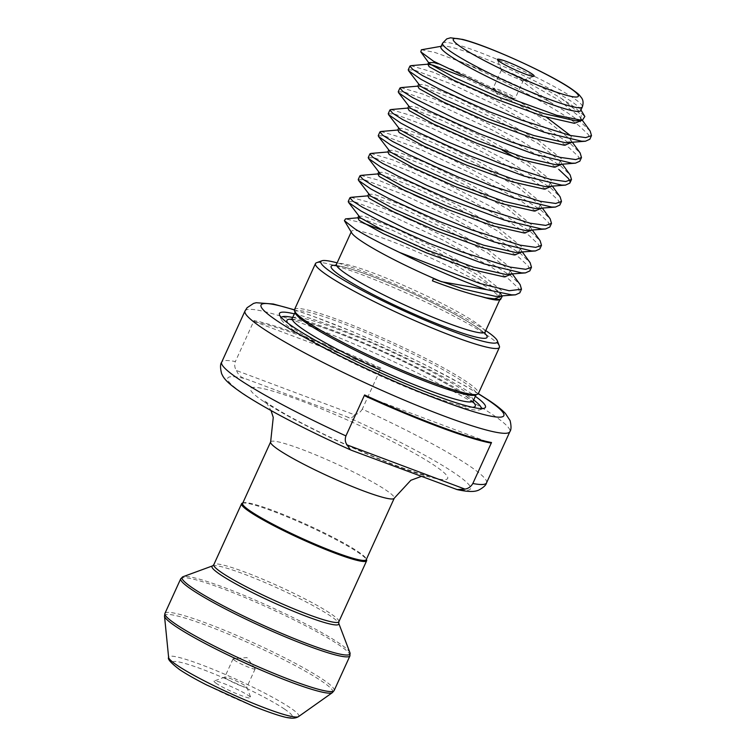 <?xml version="1.0" encoding="UTF-8"?>
<svg xmlns="http://www.w3.org/2000/svg" width="756" height="756" viewBox="0 0 756 756"><rect width="100%" height="100%" fill="white"/><g stroke="black" fill="none" stroke-linecap="round" stroke-linejoin="round"><path stroke-width="0.57" stroke-dasharray="3.78 2.83" d="M485.749 330.589A97.023 10.386 24.5 0 0 485.645 330.523A97.023 10.386 24.5 0 0 337.129 262.861M316.499 262.757A101.068 10.82 -155.5 0 1 390.625 286.25A101.068 10.82 -155.5 0 1 487.166 335.371A101.068 10.82 -155.5 0 1 499.357 346.087M242.638 503.354A67.917 7.267 -155.5 0 1 243.319 502.806A67.917 7.267 -155.5 0 1 293.139 518.588A67.917 7.267 -155.5 0 1 358.013 551.606A67.917 7.267 -155.5 0 1 366.206 558.807A67.917 7.267 -155.5 0 1 366.235 559.676M242.26 503.194A68.72 7.352 -155.5 0 1 292.666 519.174A68.72 7.352 -155.5 0 1 358.316 552.57A68.72 7.352 -155.5 0 1 366.603 559.865M216.49 683.537A20.214 2.164 -155.5 0 1 214.241 680.976A20.214 2.164 -155.5 0 1 229.068 685.673A20.214 2.164 -155.5 0 1 248.374 695.501A20.214 2.164 -155.5 0 1 250.812 697.637A20.214 2.164 -155.5 0 1 237.724 694.169A20.214 2.164 -155.5 0 1 216.49 683.537M226.195 678.614A12.124 1.295 -155.5 0 1 224.73 677.178A12.124 1.295 -155.5 0 1 224.853 677.074A12.124 1.295 -155.5 0 1 233.746 679.899A12.124 1.295 -155.5 0 1 245.331 685.787A12.124 1.295 -155.5 0 1 246.796 687.081A12.124 1.295 -155.5 0 1 246.796 687.232A12.124 1.295 -155.5 0 1 238.367 684.756A12.124 1.295 -155.5 0 1 226.195 678.614M234.53 660.328A12.124 1.295 -155.5 0 1 233.065 658.882A12.124 1.295 -155.5 0 1 233.358 658.76A12.124 1.295 -155.5 0 1 242.515 661.793A12.124 1.295 -155.5 0 1 253.666 667.501A12.124 1.295 -155.5 0 1 255.037 668.635A12.124 1.295 -155.5 0 1 255.131 668.947A12.124 1.295 -155.5 0 1 246.702 666.471A12.124 1.295 -155.5 0 1 234.53 660.328M494.556 89.766A12.124 1.295 -155.5 0 1 493.177 88.632A12.124 1.295 -155.5 0 1 493.082 88.32A12.124 1.295 -155.5 0 1 501.521 90.796A12.124 1.295 -155.5 0 1 513.683 96.938A12.124 1.295 -155.5 0 1 515.157 98.384A12.124 1.295 -155.5 0 1 514.864 98.516A12.124 1.295 -155.5 0 1 505.707 95.473A12.124 1.295 -155.5 0 1 494.556 89.766M502.891 71.48A12.124 1.295 -155.5 0 1 501.426 70.195A12.124 1.295 -155.5 0 1 501.417 70.034A12.124 1.295 -155.5 0 1 509.856 72.51A12.124 1.295 -155.5 0 1 522.018 78.652A12.124 1.295 -155.5 0 1 523.492 80.089A12.124 1.295 -155.5 0 1 523.369 80.193A12.124 1.295 -155.5 0 1 514.467 77.377A12.124 1.295 -155.5 0 1 502.891 71.48M440.89 46.872A76.81 8.221 -155.5 0 1 442.251 46.097A76.81 8.221 -155.5 0 1 499.612 64.789A76.81 8.221 -155.5 0 1 571.375 101.436A76.81 8.221 -155.5 0 1 580.372 109.044A76.81 8.221 -155.5 0 1 580.684 110.574M421.385 49.783L434.681 52.372L460.82 61.812A97.023 10.386 -155.5 0 1 549.083 101.484L566.943 112.398L580.655 122.047L590.152 131.043M460.82 61.812C500.264 78.577 557.267 108.391 578.983 125.704L588.404 134.587L589.831 139.236M410.914 65.668L433.207 72.236L479.446 92.308L530.759 118.673L570.657 143.99L580.154 152.986M408.259 69.741L415.186 70.346L450.727 83.718L503.165 108.467L552.078 135.957L568.985 147.647L578.406 156.53L579.824 161.189M400.916 87.611L423.199 94.179L469.448 114.251L520.752 140.616L560.65 165.933L570.147 174.929M569.778 180.901L569.826 183.132M390.918 109.554L413.201 116.122L459.45 136.193L510.754 162.559L550.652 187.875L560.149 196.872M388.253 113.636L395.19 114.232L430.731 127.613L483.16 152.353L532.073 179.843L548.988 191.533L558.4 200.425L559.827 205.074M380.911 131.497L403.203 138.074L449.451 158.136L500.755 184.502L540.653 209.828L550.151 218.815M378.255 135.579L385.191 136.174L420.733 149.556L473.161 174.296L522.075 201.786L538.981 213.485L548.402 222.368L549.829 227.017M370.912 153.449L393.205 160.017L439.444 180.089L490.757 206.454L530.646 231.771L540.143 240.767M368.248 157.522L375.184 158.117L410.725 171.499L463.163 196.239L512.077 223.729L528.983 235.428L538.404 244.311L539.822 248.96M421.366 198.242L475.921 225.713L520.648 253.714L530.145 262.71M358.25 179.465L365.186 180.07L400.727 193.441L453.156 218.191L502.069 245.681L518.985 257.371L528.397 266.254L529.824 270.913M398.251 91.684L405.188 92.289L440.729 105.67L493.158 130.41L542.071 157.9L558.986 169.59M360.914 175.392L377.972 180.013L413.381 194.604M350.916 197.335L367.974 201.956L403.373 216.556M411.358 220.194L465.923 247.656L510.65 275.656L520.147 284.653M348.251 201.417L355.188 202.013L390.729 215.394L443.158 240.134L492.071 267.624L508.977 279.314L518.399 288.197L519.826 292.855M294.481 309.658A101.068 10.82 -155.5 0 1 364.77 330.287A101.068 10.82 -155.5 0 1 466.168 381.459A101.068 10.82 -155.5 0 1 478.406 393.479M295.331 313.079A99.452 10.65 -155.5 0 1 295.284 311.793A99.452 10.65 -155.5 0 1 364.449 332.092A99.452 10.65 -155.5 0 1 464.222 382.441A99.452 10.65 -155.5 0 1 476.271 394.273A99.452 10.65 -155.5 0 1 475.269 395.076M294.349 313.844A113.192 12.115 -155.5 0 1 471.735 393.819A113.192 12.115 -155.5 0 1 475.335 396.324M481.26 408.561A109.96 11.775 -155.5 0 1 480.06 409.761A109.96 11.775 -155.5 0 1 399.404 384.199A109.96 11.775 -155.5 0 1 294.368 330.75A109.96 11.775 -155.5 0 1 281.109 319.089A109.96 11.775 -155.5 0 1 281.223 317.397M292.695 317.463A109.96 11.775 -155.5 0 1 379.389 349.584A109.96 11.775 -155.5 0 1 467.851 395.794A109.96 11.775 -155.5 0 1 473.681 399.943M236.562 370.563C238.234 374.976 241.202 377.698 245.454 378.728L345.889 416.386C350.179 418.559 353.033 418.011 354.432 414.751L236.562 370.563C234.625 368.002 234.228 364.997 235.371 361.548A145.53 15.583 24.5 0 0 221.678 362.171M549.083 101.484L512.511 73.795C531.09 81.572 547.363 89.784 561.33 98.45L574.362 106.983L584.832 116.481M351.795 233.018A81.657 8.741 -155.5 0 1 351.474 231.393A81.657 8.741 -155.5 0 1 408.268 248.053A81.657 8.741 -155.5 0 1 490.2 289.406A81.657 8.741 -155.5 0 1 500.085 299.121A81.657 8.741 -155.5 0 1 498.648 299.934M502.362 295.983L494.263 288.13L445.643 259.336L383.868 230.873M363.513 223.209L345.539 218.881M486.533 482.876A145.53 15.583 24.5 0 0 468.909 465.564A145.53 15.583 24.5 0 0 362.294 409.138L380.958 368.172A145.53 15.583 24.5 0 0 254.035 320.582L235.371 361.548M362.294 409.138C360.414 412.303 357.796 414.175 354.432 414.751M254.035 320.582L254.866 321.754L379.465 368.465L380.958 368.172M365.422 396.116L490.02 442.827M433.405 278.69L432.423 280.845M442.562 43.215A76.81 8.221 -155.5 0 1 495.983 58.892A76.81 8.221 -155.5 0 1 573.048 97.779A76.81 8.221 -155.5 0 1 582.347 106.917M245.01 310.971A145.53 15.583 -155.5 0 1 346.239 340.672A145.53 15.583 -155.5 0 1 492.241 414.364A145.53 15.583 -155.5 0 1 509.875 431.667M485.087 332.035A81.657 8.741 24.5 0 0 475.193 322.321A81.657 8.741 24.5 0 0 393.271 280.977A81.657 8.741 24.5 0 0 336.467 264.307M335.626 265.394A85.702 9.176 -155.5 0 1 402.126 288.66A85.702 9.176 -155.5 0 1 476.715 327.178A85.702 9.176 -155.5 0 1 484.813 333.387M338.858 621.715A68.72 7.352 24.5 0 0 330.533 613.541A68.72 7.352 24.5 0 0 261.585 578.737A68.72 7.352 24.5 0 0 213.787 564.713M212.682 565.828A69.675 7.456 -155.5 0 1 263.787 582.025A69.675 7.456 -155.5 0 1 330.334 615.885A69.675 7.456 -155.5 0 1 338.735 623.275M180.741 578.718A92.979 9.951 -155.5 0 1 245.416 597.703A92.979 9.951 -155.5 0 1 338.697 644.773A92.979 9.951 -155.5 0 1 349.962 655.839M349.971 652.797A92.27 9.875 24.5 0 0 338.849 643.016A92.27 9.875 24.5 0 0 250.708 598.166A92.27 9.875 24.5 0 0 183.028 576.715M164.506 616.093A92.44 9.894 -155.5 0 1 226.356 633.273A92.44 9.894 -155.5 0 1 321.631 681.128A92.44 9.894 -155.5 0 1 332.413 692.609M334.152 690.521A92.979 9.951 24.5 0 0 322.888 679.464A92.979 9.951 24.5 0 0 229.607 632.385A92.979 9.951 24.5 0 0 164.94 613.409M284.417 709.015A65.904 7.059 -155.5 0 1 262.474 709.723A65.904 7.059 -155.5 0 1 180.438 670.024A65.904 7.059 -155.5 0 1 202.391 669.315A65.904 7.059 -155.5 0 1 284.417 709.015M298.507 716.622A71.508 7.654 24.5 0 0 290.172 707.739A71.508 7.654 24.5 0 0 216.471 670.723A71.508 7.654 24.5 0 0 168.626 657.427M263.646 401.455A108.344 11.595 -155.5 0 1 299.726 400.283A108.344 11.595 -155.5 0 1 434.568 465.535A108.344 11.595 -155.5 0 1 398.488 466.707A108.344 11.595 -155.5 0 1 263.646 401.455M270.639 441.91A67.917 7.267 -155.5 0 1 317.879 455.774A67.917 7.267 -155.5 0 1 386.014 490.153A67.917 7.267 -155.5 0 1 394.235 498.232M292.279 318.37A99.452 10.65 -155.5 0 1 361.453 338.679A99.452 10.65 -155.5 0 1 461.226 389.028A99.452 10.65 -155.5 0 1 473.265 400.86M472.623 407.323A103.487 11.075 -155.5 0 1 394.311 381.241A103.487 11.075 -155.5 0 1 299.47 332.668A103.487 11.075 -155.5 0 1 287.819 323.105M291.684 319.23A103.487 11.075 -155.5 0 1 371.621 346.909A103.487 11.075 -155.5 0 1 462.748 393.876A103.487 11.075 -155.5 0 1 473.02 401.871M352.324 450.614A133.406 14.279 -155.5 0 1 243.876 394.046A133.406 14.279 -155.5 0 1 245.454 378.728M478.236 393.753A133.406 14.279 24.5 0 0 294.386 309.969M345.889 416.386A133.406 14.279 -155.5 0 1 454.337 472.954A133.406 14.279 -155.5 0 1 452.759 488.263M254.866 321.754A144.727 15.489 -155.5 0 1 379.465 368.465M561.33 98.45L581.383 114.846L580.258 120.469M438.026 63.854L464.014 74.277L508.145 95.511L546.522 117.303M570.355 135.485L571.375 136.798L568.465 142.714C571.895 142.818 572.443 141.646 570.118 139.18L571.545 142.44M418.569 84.511L424.154 84.578L454.016 96.22L498.138 117.463L539.293 141.022L561.377 158.741L558.467 164.657C561.897 164.761 562.445 163.589 560.12 161.123L561.547 164.383M408.571 106.445L414.156 106.53L444.018 118.163L488.14 139.406L529.294 162.965L551.379 180.684L548.459 186.6C551.889 186.704 552.447 185.532 550.122 183.075L551.549 186.326M398.573 128.397L404.148 128.473L434.01 140.115L478.142 161.349L519.296 184.908L541.381 202.627L538.461 208.543C541.891 208.656 542.439 207.475 540.115 205.018L541.542 208.278M388.565 150.331L394.15 150.416L424.012 162.058L468.134 183.292L509.298 206.851L531.373 224.57L528.463 230.486C531.893 230.599 532.441 229.418 530.117 226.961L531.544 230.221M378.586 172.311L384.152 172.359L414.014 184.001L458.136 205.235L499.291 228.794L521.375 246.522L518.465 252.438C521.886 252.542 522.443 251.37 520.119 248.904L521.545 252.164M368.569 194.235L374.144 194.301L404.006 205.944L448.138 227.187L489.293 250.746L511.377 268.465L508.457 274.381C511.888 274.485 512.445 273.313 510.111 270.846L511.538 274.107M358.58 216.197L364.146 216.254L394.008 227.887L438.14 249.13L479.295 272.689L501.37 290.408L498.459 296.324C501.889 296.428 502.438 295.256 500.113 292.799L501.54 296.05M512.511 73.795L558.145 99.66L580.117 117.237L581.544 120.497M461.169 76.072L506.983 98.044L548.147 121.603L570.118 139.18L572.434 142.364M417.822 86.137L423.001 87.11L452.863 98.752L496.985 119.996L538.14 143.555L560.12 161.123L562.426 164.307M407.843 108.08L412.993 109.062L442.855 120.705L486.987 141.939L502.249 150.123M515.403 157.654L528.142 165.498L550.122 183.075L552.428 186.25M397.826 130.023L402.995 131.005L432.857 142.648L476.989 163.882L518.143 187.441L540.115 205.018L542.43 208.193M387.819 151.965L392.997 152.948L422.859 164.591L466.981 185.825L508.136 209.384L530.117 226.961L532.432 230.145M380.911 174.343L412.852 186.534L456.983 207.768L498.138 231.336L520.119 248.904L522.424 252.088M367.822 195.861L372.991 196.834L402.853 208.476L446.985 229.72L488.14 253.279L510.111 270.846L511.897 273.313M360.905 218.238L392.855 230.429L436.977 251.663L478.132 275.222L500.113 292.799L501.814 295.142M484.974 334.114C484.87 334.473 486.769 334.379 476.129 326.866C459.308 315.384 419.485 295.454 386.014 281.856C365.337 273.455 350.113 268.267 340.361 266.282L334.974 265.753M421.224 476.441L429.172 475.883C428.576 476.214 409.365 471.111 383.339 460.517C357.522 450.151 332.158 438.612 307.238 425.902C290.304 417.151 277.735 410.007 269.542 404.488L264.591 400.878L266.887 403.458L271.026 410.546M366.206 558.807L366.395 559.327M224.853 677.074L214.241 680.976M233.065 658.882L224.73 677.178M255.037 668.635L246.985 657.578L233.358 658.76M514.864 98.516L501.228 99.688L493.177 88.632M501.417 70.034L493.082 88.32M501.426 70.195L497.401 59.63M476.271 394.273L476.034 394.793M473.124 402.655C472.935 403.109 475.543 403.052 462.152 393.574C441.306 379.323 391.372 354.46 350.387 337.998C329.266 329.427 309.11 322.377 296.843 320.09L291.022 319.665M281.109 319.089L279.503 314.865M580.372 109.044L580.948 109.998M500.085 299.121L499.81 299.735M351.474 231.393L351.19 232.007M442.251 46.097L441.154 46.286M480.06 409.761L484.303 408.202M295.284 311.793L295.048 312.313M523.369 80.193L533.972 76.29M523.492 80.089L515.157 98.384M255.131 668.947L246.796 687.232M246.796 687.081L250.812 697.637M243.319 502.806L242.799 502.995M478.331 393.621L464.685 385.636L423.322 363.872L389.397 347.751L353.317 331.95L309.705 314.978L294.424 309.809M582.432 120.421L580.117 117.237L581.222 119.807L580.164 120.469"/><path stroke-width="1.13" d="M337.129 262.861A97.023 10.386 24.5 0 0 321.801 260.811A97.023 10.386 24.5 0 0 332.574 273.133A97.023 10.386 24.5 0 0 434.52 324.163A97.023 10.386 24.5 0 0 497.344 340.814A97.023 10.386 24.5 0 0 485.749 330.589M497.344 340.814L499.357 346.087A101.068 10.82 -155.5 0 1 499.414 347.391A101.068 10.82 -155.5 0 1 429.115 326.762A101.068 10.82 -155.5 0 1 327.726 275.59A101.068 10.82 -155.5 0 1 315.479 263.57A101.068 10.82 -155.5 0 1 316.499 262.757L321.801 260.811M350.368 449.811C306.785 430.315 264.26 408.117 242.1 393.129C229.2 384.246 225.241 380.136 222.831 376.082L221.593 373.606C220.166 367.794 220.194 363.986 221.678 362.171A145.53 15.583 24.5 0 0 239.302 379.484A145.53 15.583 24.5 0 0 345.927 435.91L364.59 394.953A145.53 15.583 24.5 0 0 491.513 442.534L472.84 483.5A145.53 15.583 24.5 0 0 486.533 482.876C486.07 485.163 483.339 487.648 478.34 490.304C476.79 490.691 472.982 493.101 457.096 489.586L352.324 450.614L350.368 449.811L347.108 444.925L464.987 489.113C468.351 488.546 470.969 486.666 472.84 483.5M366.235 559.676A67.917 7.267 -155.5 0 1 319.004 545.813A67.917 7.267 -155.5 0 1 250.86 511.434A67.917 7.267 -155.5 0 1 242.638 503.354L270.639 441.91A67.917 7.267 -155.5 0 0 278.86 449.981A67.917 7.267 -155.5 0 0 347.004 484.369A67.917 7.267 -155.5 0 0 394.235 498.232L366.235 559.676M366.395 559.327L366.603 559.865A68.72 7.352 -155.5 0 1 366.641 560.744A68.72 7.352 -155.5 0 1 318.843 546.72A68.72 7.352 -155.5 0 1 249.886 511.925A68.72 7.352 -155.5 0 1 241.57 503.751A68.72 7.352 -155.5 0 1 242.26 503.194L242.799 502.995M499.839 61.775A20.214 2.164 -155.5 0 1 497.401 59.63A20.214 2.164 -155.5 0 1 510.498 63.098A20.214 2.164 -155.5 0 1 531.733 73.729A20.214 2.164 -155.5 0 1 533.972 76.29A20.214 2.164 -155.5 0 1 519.155 71.593A20.214 2.164 -155.5 0 1 499.839 61.775M582.347 106.917L580.684 110.574A76.81 8.221 -155.5 0 1 527.253 94.897A76.81 8.221 -155.5 0 1 450.198 56.01A76.81 8.221 -155.5 0 1 440.89 46.872L442.562 43.215A76.81 8.221 -155.5 0 0 451.861 52.344A76.81 8.221 -155.5 0 0 528.926 91.24A76.81 8.221 -155.5 0 0 582.347 106.917C583.566 103.052 583.226 99.924 581.336 97.543C578.841 94.651 580.504 95.35 571.177 88.679C549.423 73.634 487.223 45.388 462.577 39.397L450.5 37.8L446.72 38.906L442.562 43.215M582.432 120.421L590.152 131.034L591.494 135.579L585.739 137.63L570.052 135.418L521.716 120.176L466.991 97.666L422.585 75.628L412.681 69.344L409.922 66.084L410.914 65.668M591.494 135.579L589.831 139.236L585.456 141.23L581.714 141.23L544.178 132.243L489.746 111.888L438.83 88.783L420.922 79.285L408.552 70.724L408.259 69.741L409.922 66.084M572.434 142.364L580.154 152.986L581.496 157.531L575.741 159.582L560.054 157.361L511.717 142.119L456.993 119.609L412.587 97.571L402.683 91.296L399.924 88.027L400.916 87.611M581.496 157.531L579.824 161.189L575.458 163.173L571.716 163.173L534.171 154.186L479.739 133.831L428.832 110.735L410.914 101.228L398.554 92.667L398.251 91.684L399.924 88.027M562.426 164.307L570.147 174.929L571.498 179.474L565.734 181.525L550.056 179.304L501.719 164.061L446.985 141.552L402.579 119.524L392.685 113.239L389.916 109.979L390.918 109.554M558.986 169.59L568.408 178.473L569.778 180.901M571.498 179.474L569.826 183.132L565.46 185.116L561.708 185.116L524.173 176.129L469.741 155.774L418.824 132.678L400.916 123.181L388.556 114.61L388.253 113.636L389.916 109.979M552.428 186.25L560.149 196.872L561.491 201.417L555.736 203.468L540.058 201.247L491.712 186.004L436.987 163.494L392.581 141.466L382.678 135.182L379.918 131.922L380.911 131.497M561.491 201.417L559.827 205.074L555.452 207.059L551.71 207.068L514.174 198.072L459.742 177.726L408.826 154.621L390.918 145.124L378.548 136.552L378.255 135.579L379.918 131.922M542.43 208.193L550.151 218.815L551.493 223.36L545.737 225.411L530.05 223.19L481.714 207.957L426.989 185.437L382.583 163.409L372.68 157.125L369.92 153.865L370.912 153.449M551.493 223.36L549.829 227.017L545.454 229.002L541.712 229.011L504.167 220.015L449.735 199.669L398.828 176.564L380.911 167.067L368.55 158.505L368.248 157.522L369.92 153.865M540.143 240.767L541.494 245.303L535.73 247.363L520.052 245.142L471.716 229.9L416.991 207.39L372.576 185.352L362.682 179.068L359.922 175.808L360.914 175.392M541.494 245.303L539.822 248.96L535.456 250.954L531.714 250.954L494.169 241.967L439.737 221.612L388.82 198.507L370.912 189.009L358.552 180.448L358.25 179.465L359.922 175.808M522.424 252.088L530.145 262.71L531.487 267.255L525.732 269.306L510.054 267.085L461.718 251.843L406.983 229.333L362.578 207.295L352.674 201.02L349.915 197.751L350.916 197.335M531.487 267.255L529.824 270.913L525.448 272.897L521.706 272.897L484.171 263.91L429.739 243.555L378.822 220.459L360.914 210.952L348.544 202.391L348.251 201.417L349.915 197.751M413.381 194.604L421.366 198.242M403.373 216.556L411.358 220.194M499.414 347.391L478.406 393.479A101.068 10.82 -155.5 0 1 477.395 394.292A101.068 10.82 -155.5 0 1 403.26 370.799A101.068 10.82 -155.5 0 1 306.719 321.678A101.068 10.82 -155.5 0 1 294.528 310.962A101.068 10.82 -155.5 0 1 294.481 309.658L315.479 263.57M477.395 394.292L475.269 395.076A99.452 10.65 -155.5 0 1 402.324 371.952A99.452 10.65 -155.5 0 1 307.333 323.625A99.452 10.65 -155.5 0 1 295.331 313.079L294.528 310.962M475.335 396.324A113.192 12.115 -155.5 0 1 484.303 408.202A113.192 12.115 -155.5 0 1 401.275 381.884A113.192 12.115 -155.5 0 1 293.148 326.866A113.192 12.115 -155.5 0 1 279.503 314.865A113.192 12.115 -155.5 0 1 294.349 313.844M281.223 317.397A109.96 11.775 -155.5 0 1 292.695 317.463M580.948 109.998L584.832 116.481L582.271 120.431L556.709 115.281L514.014 99.773L433.538 61.227L420.799 51.862L421.385 49.783L441.154 46.286M500.51 299.612L498.648 299.934A81.657 8.741 -155.5 0 1 480.835 296.446L485.995 297.807L500.51 299.612L502.362 295.983M361.359 241.098A81.657 8.741 -155.5 0 1 351.795 233.018L344.386 220.657L354.725 228.766C365.025 235.229 379.918 243.092 399.414 252.362A97.023 10.386 -155.5 0 0 486.769 289.699L441.627 281.752A81.657 8.741 -155.5 0 1 361.359 241.098M383.868 230.873L363.513 223.209M511.538 274.107L504.413 276.951L472.547 269.694L426.422 252.844L383.273 233.68L359.185 220.346L357.843 217.804L345.539 218.881L344.386 220.657M441.627 281.752L433.405 278.69L432.423 280.845C451.559 288.13 467.699 293.328 480.835 296.446M345.927 435.91C344.783 439.359 345.18 442.364 347.108 444.925M473.681 399.943A109.96 11.775 -155.5 0 1 481.26 408.561M511.897 273.313L520.147 284.653L521.489 289.198L509.175 290.748L479.559 283.387L399.414 252.362M521.489 289.198L519.826 292.855L515.45 294.84L511.708 294.84L486.769 289.699M464.987 489.113L457.096 489.586M491.513 442.534L490.02 442.827A144.727 15.489 -155.5 0 1 365.422 396.116L365.299 396.068C416.443 419.485 467.671 438.697 490.323 442.921L490.02 442.827M365.422 396.116L364.59 394.953M461.576 47.42A68.72 7.352 24.5 0 0 547.108 88.821A68.72 7.352 24.5 0 0 569.996 88.074A68.72 7.352 24.5 0 0 484.464 46.683A68.72 7.352 24.5 0 0 461.576 47.42M294.386 309.969A133.406 14.279 24.5 0 0 277.206 320.894A133.406 14.279 24.5 0 0 443.243 401.247A133.406 14.279 24.5 0 0 487.677 399.801A133.406 14.279 24.5 0 0 478.236 393.753M478.331 393.621L489.444 400.708C496.352 405.292 501.672 409.535 505.395 413.438L510.102 420.61C511.377 426.129 511.302 429.814 509.875 431.667A145.53 15.583 -155.5 0 1 408.646 401.965A145.53 15.583 -155.5 0 1 262.644 328.274A145.53 15.583 -155.5 0 1 245.01 310.971L221.678 362.171M334.974 265.753L336.467 264.307A81.657 8.741 24.5 0 0 346.361 274.022A81.657 8.741 24.5 0 0 428.293 315.365A81.657 8.741 24.5 0 0 485.087 332.035L484.974 334.114M484.813 333.387A85.702 9.176 -155.5 0 1 438.471 324.352A85.702 9.176 -155.5 0 1 341.504 276.479A85.702 9.176 -155.5 0 1 335.626 265.394M241.57 503.751L213.787 564.713A68.72 7.352 24.5 0 0 222.103 572.887A68.72 7.352 24.5 0 0 291.06 607.682A68.72 7.352 24.5 0 0 338.858 621.715L338.735 623.275A69.675 7.456 -155.5 0 1 293.621 611.32A69.675 7.456 -155.5 0 1 220.421 574.673A69.675 7.456 -155.5 0 1 212.682 565.828L183.028 576.715A92.27 9.875 24.5 0 0 193.271 588.442A92.27 9.875 24.5 0 0 290.219 636.968A92.27 9.875 24.5 0 0 349.971 652.797L349.962 655.839A92.979 9.951 -155.5 0 1 285.286 636.854A92.979 9.951 -155.5 0 1 192.005 589.784A92.979 9.951 -155.5 0 1 180.741 578.718L164.94 613.409A92.979 9.951 24.5 0 0 176.195 624.465A92.979 9.951 24.5 0 0 269.486 671.545A92.979 9.951 24.5 0 0 334.152 690.521L332.413 692.609A92.44 9.894 -155.5 0 1 265.98 672.188A92.44 9.894 -155.5 0 1 175.789 626.45A92.44 9.894 -155.5 0 1 164.506 616.093L164.94 613.409M177.358 665.441A71.508 7.654 24.5 0 0 247.117 700.821A71.508 7.654 24.5 0 0 298.507 716.622C296.125 718.115 292.997 718.54 289.142 717.888C283.708 717.331 271.867 713.475 253.591 706.321L206.369 684.832C195.039 679.039 186.08 673.946 179.503 669.542C170.951 662.993 167.322 658.958 168.626 657.427A71.508 7.654 24.5 0 0 177.358 665.441M476.034 394.793L473.265 400.86A99.452 10.65 -155.5 0 1 404.101 380.551A99.452 10.65 -155.5 0 1 304.328 330.202A99.452 10.65 -155.5 0 1 292.279 318.37L291.022 319.665M287.819 323.105A103.487 11.075 -155.5 0 1 291.684 319.23M473.02 401.871A103.487 11.075 -155.5 0 1 472.623 407.323M580.258 120.469L575.571 120.799L543.715 113.551L497.58 96.702L454.432 77.528L430.344 64.203L428.586 62.587L434.152 62.635L438.026 63.854M546.522 117.303L570.355 135.485M585.456 141.23L565.573 142.742L533.708 135.494L487.582 118.645L444.424 99.48L420.345 86.146L408.552 70.724M575.458 163.173L555.575 164.695L523.71 157.437L477.584 140.588L434.426 121.423L410.347 108.089L398.554 92.667M565.46 185.116L545.567 186.637L513.711 179.38L467.586 162.54L424.428 143.366L400.34 130.032L388.556 114.61M555.452 207.059L535.569 208.58L503.713 201.332L457.578 184.483L414.43 165.309L390.342 151.975L378.548 136.552M545.454 229.002L525.571 230.523L493.706 223.275L447.58 206.426L404.422 187.252L380.344 173.927L368.55 158.505M535.456 250.954L515.564 252.466L483.708 245.218L437.582 228.369L394.424 209.204L370.345 195.87L358.552 180.448M525.448 272.897L505.566 274.419L473.71 267.161L427.575 250.312L384.426 231.147L360.338 217.813L348.544 202.391M515.45 294.84L495.567 296.361L463.702 289.104L441.599 281.553M581.544 120.497L574.418 123.332L542.553 116.084L496.427 99.234L453.279 80.06L429.191 66.736L427.849 64.184L432.999 65.167L461.169 76.072M571.545 142.44L564.42 145.284L532.555 138.027L486.429 121.177L443.271 102.013L419.193 88.679L417.813 86.137L418.569 84.502M561.547 164.383L554.413 167.227L522.557 159.97L476.431 143.12L433.273 123.956L409.194 110.622L407.824 108.08L408.571 106.445M502.249 150.123L515.403 157.654M551.549 186.326L544.414 189.17L512.559 181.922L466.424 165.073L423.275 145.899L399.187 132.565L397.817 130.023L398.563 128.388M541.542 208.278L534.416 211.113L502.551 203.865L456.426 187.016L413.267 167.841L389.189 154.507L387.819 151.965L388.565 150.331M531.544 230.221L524.418 233.056L492.553 225.808L446.427 208.958L403.269 189.784L379.191 176.46L377.849 173.908L380.911 174.343M521.545 252.164L514.411 255.008L482.555 247.751L436.429 230.901L393.271 211.737L369.183 198.403L367.813 195.861L368.559 194.226M358.58 216.197L357.815 217.804L360.905 218.238M501.54 296.05L494.415 298.894L485.995 297.807M213.787 564.713L212.682 565.828M509.875 431.667L486.533 482.876M271.026 410.546L273.256 417.416L270.639 441.91M366.641 560.744L338.858 621.715M338.735 623.275L349.971 652.797M349.962 655.839L334.152 690.521M298.507 716.622L332.413 692.609M499.81 299.735L485.087 332.035M351.19 232.007L336.467 264.307M473.265 400.86L473.124 402.655M295.048 312.313L292.279 318.37M168.626 657.427L164.506 616.093M394.235 498.232L410.848 480.277L421.224 476.441M180.741 578.718L183.028 576.715M294.424 309.809L273.303 304.006L256.227 302.721L253.562 303.411L247.099 307.711L245.01 310.971M580.164 120.469L582.271 120.431M410.839 65.677L427.849 64.184L428.586 62.587L420.799 51.862M390.843 109.563L407.815 108.08M360.839 175.401L377.811 173.918L378.586 172.311M350.841 197.344L367.841 195.851M540.143 240.758L532.432 230.145M370.837 153.449L387.847 151.965M380.844 131.506L397.845 130.023M400.841 87.62L417.851 86.127"/></g></svg>
